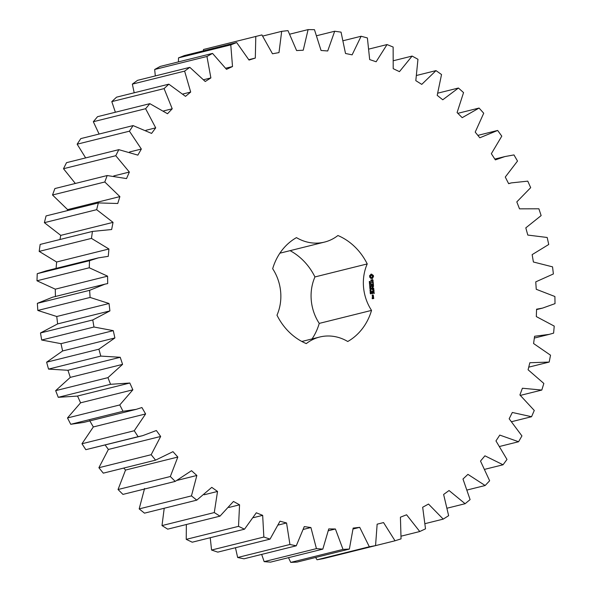 <?xml version="1.0" encoding="UTF-8"?>
<svg xmlns="http://www.w3.org/2000/svg" width="592" height="592" viewBox="0 0 592 592"><rect width="100%" height="100%" fill="white"/><g stroke="black" fill="none" stroke-linecap="round" stroke-linejoin="round"><path stroke-width="0.89" d="M288.489 557.664L290.739 562.4L343.02 549.391L349.369 549.073L353.15 528.094L359.721 527.339L369.327 546.764L375.557 545.632L377.141 524.179L383.549 522.581L395.019 540.785L401.05 538.861L400.421 517.193L406.578 514.781L419.758 531.527L425.515 528.834L422.673 507.248L428.504 504.051L443.223 519.117L448.632 515.691L443.623 494.461L449.047 490.524L465.112 503.718L470.1 499.604L462.981 479.009L467.932 474.37L485.137 485.521L489.636 480.771L480.504 461.079L484.922 455.818L503.037 464.779L506.989 459.451L495.963 440.922L499.781 435.09L518.577 441.743L521.929 435.912L509.157 418.781L512.324 412.469L531.557 416.724L534.273 410.463L519.917 394.968L522.396 388.241L541.806 390.054L543.841 383.446L528.086 369.771L529.847 362.733L549.191 362.067L550.523 355.2L533.577 343.53L534.598 336.263L549.117 334.399L553.616 333.133L554.223 326.096L536.315 316.587L536.574 309.194L542.575 308.099L555.015 303.637L554.904 296.518L536.256 289.288L535.753 281.866L553.387 273.955L552.543 266.851L533.399 261.997L532.149 254.634L548.74 244.481L547.186 237.481L527.798 235.068L525.807 227.861L541.14 215.592L538.89 208.791L519.51 208.843L516.809 201.887L530.684 187.664L527.768 181.145L511.421 182.884L508.646 183.675L505.272 177.06L517.512 161.061L513.967 154.919L504.872 156.577L495.356 159.884L491.345 153.705L501.787 136.145L497.657 130.447L479.801 137.788L475.213 132.112L483.723 113.22L479.069 108.055L462.197 117.667L457.091 112.576L463.551 92.596L458.43 88.023L442.764 99.782L437.199 95.349L441.536 74.54L436.008 70.618L421.756 84.382L415.813 80.653L417.959 59.289L412.113 56.07L399.452 71.647L393.206 68.672L393.14 47.034L387.035 44.563L376.135 61.76L369.674 59.577L367.388 37.947L361.113 36.253L352.122 54.841L345.513 53.487L341.051 32.138L334.687 31.243L327.709 50.979L321.056 50.468L314.463 29.681L308.092 29.6L303.23 50.231L296.607 50.564L287.978 30.621L281.681 31.346L278.995 52.599L272.49 53.776L261.938 34.928L255.796 36.46L255.315 58.06L249.025 60.066L236.682 42.557L230.776 44.874L232.515 66.533L226.507 69.345L212.535 53.413L206.948 56.477L210.878 77.922L205.239 81.496L189.825 67.34L184.623 71.121L190.691 92.063L185.496 96.355L168.831 84.168L164.088 88.608L172.22 108.78L167.529 113.738L149.843 103.667L145.61 108.713L155.703 127.857L151.582 133.415L133.089 125.593L129.433 131.18L141.347 149.043L137.855 155.126L118.807 149.658L115.773 155.711L129.359 172.057L126.525 178.584L107.174 175.543L104.799 181.988L119.88 196.603L117.756 203.493L98.346 202.923L96.659 209.672L113.035 222.363L111.644 229.526L92.433 231.428L91.457 238.391L108.913 248.995L108.277 256.336L98.361 257.875L89.51 260.687L89.266 267.776L107.574 276.161L107.692 283.583L104.91 284.175L89.629 290.324L90.102 297.443L109.032 303.496L109.912 310.911L92.766 319.954L93.973 327.013L113.272 330.654L114.892 337.951L98.901 349.184L100.81 356.095L120.228 357.279L122.574 364.369L107.944 377.637L110.534 384.304L129.818 383.017L132.86 389.81L119.776 404.943L123.018 411.285L136.064 409.39L141.91 407.533L145.61 413.941L134.251 430.747L138.099 436.674L142.605 435.69L156.355 430.517L160.661 436.452L151.175 454.708L155.57 460.147L172.968 451.659L177.822 457.046L170.326 476.516L175.225 481.4L191.512 470.692L196.855 475.465L191.453 495.889L196.781 500.144L211.766 487.364L217.53 491.449L214.282 512.568L219.98 516.15L233.455 501.454L239.56 504.813L238.524 526.347L244.511 529.196L256.306 512.783L262.67 515.358L263.847 537.033L270.048 539.12L280.009 521.197L286.558 522.965L289.932 544.492L296.266 545.794L304.266 526.599L310.904 527.531L316.439 548.629L322.825 549.124L328.752 528.908L335.398 528.996L343.02 549.391M290.739 562.4L297.088 562.082L349.369 549.073M328.471 530.721L335.398 528.996M315.61 557.472L317.046 559.773L323.276 558.641L395.019 540.785M261.938 34.928L203.515 49.469L203.337 50.853M236.682 42.557L184.401 55.567L178.495 57.883L178.444 61.894M212.535 53.413L160.254 66.415L154.667 69.486L155.319 75.924M189.825 67.34L137.544 80.349L132.342 84.123L134.199 92.781M168.831 84.168L116.55 97.169L111.799 101.617L115.373 112.243M149.843 103.667L97.554 116.676L93.329 121.723L99.101 134.051M133.089 125.593L80.808 138.602L77.152 144.189L85.655 157.909M118.807 149.658L66.526 162.667L63.492 168.72L75.347 183.468M107.174 175.543L54.893 188.552L52.518 194.997L67.599 209.612L67.273 210.648M98.346 202.923L46.065 215.925L44.378 222.673L60.754 235.372L59.947 239.508M92.433 231.428L40.152 244.429L39.176 251.393L56.632 262.004L56.077 268.398M98.361 257.875L46.08 270.884L37.229 273.696L36.985 280.786L55.293 289.17L55.411 296.592M104.91 284.175L52.629 297.184L37.348 303.333L37.821 310.452L56.751 316.505L57.631 323.913L40.485 332.963L41.692 340.023L60.991 343.663L62.611 350.96L46.62 362.193L48.529 369.105L67.947 370.281L70.293 377.378L55.663 390.646L58.253 397.313L77.234 396.1L129.515 383.091M77.537 396.018L80.579 402.819L67.495 417.952L70.737 424.294L83.775 422.399L136.064 409.39M89.629 420.542L93.329 426.95L81.97 443.756L85.818 449.683L142.605 435.69M105.154 445.006L108.38 449.461L98.894 467.717L103.289 473.156L155.57 460.147M123.743 468.065L125.541 470.055L118.045 489.525L122.936 494.401L175.225 481.4M144.574 488.474L139.172 508.898L144.5 513.153L196.781 500.144M164.213 508.247L162.001 525.578L167.699 529.152L219.98 516.15M186.347 524.512L186.236 539.356L192.23 542.205L244.511 529.196M210.234 537.721L211.566 550.042L217.767 552.129L270.048 539.12M235.461 547.726L237.651 557.501L243.985 558.804L296.266 545.794M261.664 554.401L264.158 561.638L270.537 562.134L322.825 549.124M312.051 338.935A58.297 51.474 76 0 0 319.251 323.402A44.985 39.716 76 0 1 314.944 276.938A58.297 51.474 76 0 0 290.087 250.66M314.944 276.938L367.225 263.928A58.297 51.474 76 0 0 337.914 235.52A44.985 39.716 76 0 1 324.512 242.091L279.875 253.198M367.225 263.928A44.985 39.716 76 0 0 371.532 310.393A58.297 51.474 76 0 1 347.748 341.503A44.985 39.716 76 0 0 319.695 337.026A44.985 39.716 76 0 0 306.293 343.604A58.297 51.474 76 0 1 276.982 315.188A44.985 39.716 76 0 0 272.675 268.724A58.297 51.474 76 0 1 296.466 237.621A44.985 39.716 76 0 0 324.512 242.091M373.374 275.472L371.354 274.111L369.6 275.665L369.756 277.271L371.043 278.521L372.479 278.447L373.574 276.257L371.872 274.274L370.903 274.2M369.63 282.11L369.29 281.459L369.43 282.095L369.978 281.429L370.311 282.066L370.007 281.585L369.6 282.325M370.2 281.54L369.734 281.674M370.089 283.302L369.334 282.584L370.355 282.532L370.118 283.302M370.525 284.36L369.504 284.412L370.348 283.635L369.423 283.538L370.444 283.487L369.674 284.256L370.525 284.36M370.081 285.129L369.911 284.656L370.081 285.129M370.2 286.358L369.63 285.966L370.104 285.337L370.688 285.914L370.474 286.343L370.429 285.588L369.822 285.625L370.2 286.358M369.667 285.44L370.296 285.529M370.118 285.492L369.615 285.677M372.679 279.653L372.028 279.69L371.68 281.281L371.11 280.934L371.029 279.861L370.873 281.03L371.88 281.555L372.227 279.957L372.797 280.312L372.716 281.437L373.101 280.852L372.679 279.653L372.02 279.727M372.945 281.873L373.004 282.569L371.036 282.806L373.034 282.843L373.234 283.664L373.189 281.859M373.404 284.167L371.28 284.138L371.436 285.803L371.436 284.412L372.183 284.367L372.405 285.47L372.427 284.36L373.167 284.323L373.426 285.699L373.404 284.167L371.251 284.182M370.844 287.779L369.808 287.682L370.614 287.231L369.734 286.868L370.725 286.513L369.911 286.95L370.784 287.15L369.963 287.586L370.636 287.875M370.955 289.029L369.933 289.081L370.37 288.334L369.852 288.208L370.873 288.156L370.54 288.896L370.955 289.029M370.518 289.806L370.348 289.333L370.518 289.806M369.933 290.198L370.74 290.161L370.614 290.82L370.148 290.147L370.947 290.11L370.614 290.82M370.311 291.849L370.118 291.079L370.932 291.604L371.103 291.057L370.947 291.767L370.252 291.227L370.311 291.849M370.555 291.612L371.051 291.545M370.118 292.196L370.925 292.159L370.799 292.825L370.333 292.145L371.132 292.108L370.799 292.825M370.215 293.203L371.014 293.158L370.888 293.824L370.422 293.151L371.228 293.107L370.888 293.824M373.715 288.193L372.331 287.386L373.508 288.245M372.331 287.386L373.471 286.202L371.495 286.299L373.041 286.498L371.961 287.409L373.204 288.2L371.561 288.422L373.789 288.304M373.996 290.539L373.73 289.029L371.635 289.273L372.642 289.362L372.871 290.465L372.886 289.347L373.633 289.31L373.885 290.694L373.522 289.081L371.717 289.17M374.063 291.257L371.917 291.271M374.27 293.514L374.011 292.004L372.02 292.1L372.176 293.765L372.168 292.374L372.916 292.337L373.145 293.44L373.167 292.322L373.907 292.285L374.27 293.514L373.796 292.056L371.991 292.145M372.398 296.133L373.397 296.081L373.293 294.994L372.294 295.045L372.398 296.133M373.552 296.466L372.309 296.525L373.367 297.428L373.552 296.466L372.39 296.429M373.663 297.687L372.916 297.591L372.871 298.412L372.39 298.435L372.19 297.628L372.294 298.716L373.737 298.509L373.663 297.687L372.886 297.635M353.113 528.982L359.721 527.339M317.046 559.773L369.327 546.764M264.158 561.638L316.439 548.629M303.504 529.374L310.904 527.531M237.651 557.501L289.932 544.492M278.462 524.986L286.558 522.965M401.243 536.137L419.758 531.527M211.566 550.042L263.847 537.033M253.561 517.63L262.67 515.358M425.285 523.587L443.223 519.117M186.236 539.356L238.524 526.347M228.889 507.462L239.56 504.813M447.434 508.114L465.112 503.718M162.001 525.578L214.282 512.568M204.188 494.771L217.53 491.449M467.443 489.932L485.137 485.521M139.172 508.898L191.453 495.889M177.452 480.29L196.855 475.465M485.026 469.256L503.037 464.779M118.045 489.525L170.326 476.516M125.541 470.055L177.822 457.046M499.922 446.383L518.577 441.743M98.894 467.717L151.175 454.708M108.38 449.461L160.661 436.452M85.818 449.683L138.099 436.674M511.843 421.63L531.557 416.724M81.97 443.756L134.251 430.747M93.329 426.95L145.61 413.941M70.737 424.294L123.018 411.285M520.42 395.375L541.806 390.054M67.495 417.952L119.776 404.943M80.579 402.819L132.86 389.81M58.253 397.313L110.534 384.304M528.745 367.151L549.191 362.067M55.663 390.646L107.944 377.637M70.293 377.378L122.574 364.369M67.947 370.281L120.228 357.279M48.529 369.105L100.81 356.095M46.62 362.193L98.901 349.184M62.611 350.96L114.892 337.951M60.991 343.663L113.272 330.654M41.692 340.023L93.973 327.013M40.485 332.963L92.766 319.954M57.631 323.913L109.912 310.911M56.751 316.505L109.032 303.496M37.821 310.452L90.102 297.443M37.348 303.333L89.629 290.324M55.293 289.17L107.574 276.161M36.985 280.786L89.266 267.776M37.229 273.696L89.51 260.687M56.632 262.004L108.913 248.995M39.176 251.393L91.457 238.391M60.754 235.372L113.035 222.363M44.378 222.673L96.659 209.672M67.599 209.612L119.88 196.603M52.518 194.997L104.799 181.988M113.738 175.942L129.359 172.057M63.492 168.72L115.773 155.711M477.855 135.376L497.657 130.447M129.537 151.981L141.347 149.043M77.152 144.189L129.433 131.18M457.845 113.331L479.069 108.055M145.891 130.299L155.703 127.857M93.329 121.723L145.61 108.713M437.984 93.107L458.43 88.023M163.658 110.911L172.22 108.78M111.799 101.617L164.088 88.608M416.894 75.376L436.008 70.618M182.972 93.987L190.691 92.063M132.342 84.123L184.623 71.121M393.828 60.621L412.113 56.07M203.737 79.698L210.878 77.922M154.667 69.486L206.948 56.477M369.223 48.995L387.035 44.563M225.767 68.213L232.515 66.533M178.495 57.883L230.776 44.874M343.464 40.641L361.113 36.253M248.825 59.674L255.315 58.06M203.515 49.469L255.796 36.46M316.912 35.661L334.687 31.243M262.737 36.06L281.681 31.346M289.895 34.129L308.092 29.6M319.251 323.402L371.532 310.393M372.479 278.447L372.39 278.04M369.334 282.628L370.148 282.584M369.674 284.256L370.303 284.264M370.466 283.716L369.489 284.293M369.423 283.575L370.237 283.538M373.041 280.231L372.464 279.705M371.68 281.281L370.903 280.985L371.006 279.92M373.101 280.852L372.827 280.282M372.694 281.37L372.886 280.904M372.227 279.957L371.68 281.563M373.004 282.569L371.117 282.702M373.345 283.516L372.982 281.91M373.53 285.551L373.197 284.219M372.427 284.36L372.516 285.322M371.547 285.647L371.436 284.412M369.963 287.586L370.629 287.83M370.799 287.305L369.8 287.623M369.911 286.95L370.577 287.201M370.74 286.669L369.741 286.994M369.926 288.97L370.422 288.903M369.859 288.245L370.666 288.208M370.792 290.761L370.4 290.872M370.977 292.759L370.585 292.877M371.073 293.758L370.681 293.876M373.552 286.461L372.124 287.446M373.345 286.513L371.458 286.343M373.204 288.2L371.643 288.319M372.886 289.347L372.982 290.317M373.167 292.322L373.256 293.284M372.287 293.617L372.168 292.374M373.219 296.096L373.219 295.179L372.264 295.09M373.737 298.509L373.456 297.739M372.871 298.412L372.183 298.486L372.338 297.902M371.458 277.537L370.355 276.471L370.577 275.672L371.458 275.258L372.56 276.323L372.338 277.123L371.458 277.537M370.185 283.117L369.845 282.717L369.808 283.183M370.074 290.687L370.903 290.605L370.548 290.184L370.192 290.568L370.903 290.605M370.259 292.692L371.162 292.529L370.562 292.204L370.466 292.64L371.088 292.603M370.355 293.691L371.251 293.528L370.651 293.203L370.562 293.639L371.184 293.602M373.034 295.867L372.287 295.904L372.235 295.371L373.197 295.275L373.034 295.867M373.278 298.435L372.864 297.917L373.434 297.843L373.278 298.435M371.665 277.485L371.058 277.47M371.273 277.419L370.725 277.248M370.932 277.197L370.474 276.908M370.688 276.856L370.355 276.471M370.57 276.42L370.4 276.035M371.08 275.361L371.458 275.258M373.249 295.815L372.287 295.904M372.494 295.852L372.442 295.319M373.485 298.375L372.908 298.449M373.123 298.398L373.071 297.865M549.117 334.399L534.339 338.069M542.575 308.099L536.559 309.594M511.421 182.884L508.602 183.579M504.872 156.577L494.831 159.078M319.695 337.026L301.839 341.473"/></g></svg>
